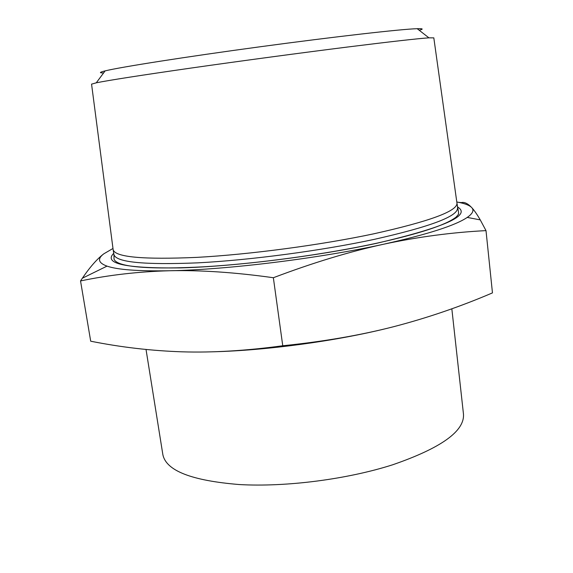 <?xml version="1.0" encoding="UTF-8"?>
<svg xmlns="http://www.w3.org/2000/svg" width="573" height="573" viewBox="0 0 573 573"><rect width="100%" height="100%" fill="white"/><g stroke="black" fill="none" stroke-linecap="round" stroke-linejoin="round"><path stroke-width="0.86" d="M146.029 349.48L162.875 454.74C166.199 470.741 191.683 480.675 239.335 484.55C285.834 487.229 347.324 479.315 392.713 464.767C441.153 448.029 464.739 431.14 463.471 414.093L451.832 308.79M419.2 30.254C423.755 29.037 423.089 28.521 417.194 28.693C401.573 29.108 335.971 36.507 260.751 46.685C185.53 56.849 120.323 67.134 105.146 70.88C99.416 72.284 98.914 72.957 103.627 72.921M91.565 84.145L96.271 82.813C109.092 80.227 140.858 75.285 191.575 67.986C240.853 60.946 301.405 52.816 348.047 46.965C390.822 41.628 417.774 38.584 428.919 37.839L433.811 37.875M113.11 249.441L113.146 249.721C115.18 257.177 143.121 259.727 196.969 257.37C249.742 254.505 321.002 245.022 373.768 233.813C429.499 221.4 457.233 211.208 456.975 203.236L456.932 202.949M112.988 248.474L103.813 253.818C97.195 258.803 98.262 262.907 107.015 266.123C117.537 269.761 138.437 271.301 169.73 270.743C227.545 269.718 319.405 258.402 383.76 244.191C427.58 234.4 455.406 225.476 467.239 217.418C472.775 213.557 474.272 210.284 471.729 207.598C469.416 205.206 464.438 203.336 456.796 201.99M213.672 351.779C266.724 350.382 334.646 341.236 386.338 328.522M103.813 253.818C97.116 258.91 89.961 267.047 82.354 278.227L80.535 280.942L90.699 341.2C120.903 347.252 151.415 350.798 182.25 351.829C212.912 352.753 246.411 350.726 282.754 345.755C323.172 341.644 360.145 335.291 393.665 326.696C427.293 317.951 460.226 306.684 492.465 292.889L486.004 230.618L480.253 219.889C477.13 214.474 474.286 210.377 471.729 207.598C467.84 203.515 464.402 201.846 461.415 202.591L458.751 202.362M80.535 280.942C109.028 274.983 138.759 271.581 169.73 270.743C200.586 270.033 235.131 272.361 273.357 277.726C312.786 262.792 349.587 251.619 383.76 244.191C418.061 236.878 452.14 232.351 486.004 230.618M273.357 277.726L282.754 345.755M113.733 253.323C103.247 263.63 125.444 268.486 180.323 267.906C234.973 266.474 317.313 256.203 376.833 243.26C445.056 227.273 471.901 215.147 457.361 206.867M457.498 208.085C457.92 216.315 430.23 226.729 374.434 239.328C321.668 250.673 250.365 260.149 197.599 262.857C143.759 265.034 115.875 262.262 113.934 254.534L114.048 259.189C117.121 267.419 151.093 269.575 203.723 266.803C256.654 263.73 325.4 254.348 376.662 243.224C419.572 233.669 446.045 224.967 456.079 217.11C460.384 212.318 457.82 214.517 458.615 212.604L456.968 203.186M105.146 70.88L96.271 82.813M417.194 28.693L428.919 37.839M91.558 84.109L113.146 249.721M433.811 37.839L456.975 203.236M113.934 254.534L113.139 249.67M107.015 266.123L82.354 278.227M467.239 217.418L480.253 219.889"/></g></svg>
